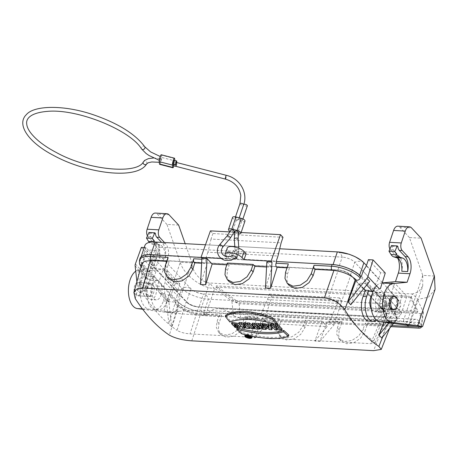 <?xml version="1.0" encoding="UTF-8"?>
<svg xmlns="http://www.w3.org/2000/svg" width="458" height="458" viewBox="0 0 458 458"><rect width="100%" height="100%" fill="white"/><g stroke="black" fill="none" stroke-linecap="round" stroke-linejoin="round"><path stroke-width="0.34" stroke-dasharray="2.29 1.72" d="M423.169 311.331L421.257 325.913L419.677 322.598C418.658 320.497 417.398 319.398 415.893 319.295C413.425 319.272 410.9 321.665 408.313 326.474L417.444 299.343L423.358 312.27C423.169 313.169 422.236 313.593 420.547 313.535L239.105 303.728L231.874 300.992L214.676 288.385L205.545 315.516C209.266 310.764 213.817 308.48 219.199 308.663C222.508 308.864 225.685 310.066 228.731 312.276L233.483 315.762L240.713 318.499L390.995 326.623M421.257 325.913L421.44 326.863M148.959 232.487L149.589 233.162A5.548 2.977 93.1 0 0 150.917 236.895L156.796 243.209A12.475 6.693 93.1 0 1 159.31 258.157L165.149 258.472A12.475 6.693 93.1 0 0 162.636 243.524L161.577 242.385M164.496 242.545L165.556 243.679A12.475 6.693 -86.9 0 1 167.519 260.625L164.645 269.155L150.722 270.506A19.408 10.414 93.1 0 0 140.108 289.696A19.408 10.414 93.1 0 0 149.056 309.207L175.219 312.625L163.54 311.995L180.275 262.274L191.954 262.903L175.219 312.625L179.696 311.228L166.162 312.138M178.626 225.067L166.947 224.431L180.275 262.274C183.24 274.205 201.783 288.569 214.144 288.351L209.672 283.01C201.451 282.66 191.581 271.462 191.954 262.903L185.175 243.662M152.48 284.052A6.652 3.572 -86.9 0 1 153.905 291.626A6.652 3.572 -86.9 0 1 150.167 296.509A6.652 3.572 -86.9 0 1 146.961 289.674A6.652 3.572 -86.9 0 1 150.882 283.221A6.652 3.572 -86.9 0 1 152.48 284.052M410.912 296.44L410.5 297.654L417.501 312.304L417.908 311.096L410.912 296.44L216.21 285.918L237.221 301.33L417.908 311.096M417.501 312.304L236.815 302.538L237.221 301.33M410.5 297.654L215.804 287.126L216.21 285.918M215.804 287.126L236.815 302.538M391.435 245.591L392.065 246.267A5.548 2.977 93.1 0 0 393.393 250.005L399.273 256.314A12.475 6.693 93.1 0 1 401.792 271.268M392.065 246.267L397.905 246.581M389.918 249.055A5.548 2.977 93.1 0 0 390.474 249.845L396.353 256.159A12.475 6.693 -86.9 0 1 397.756 258.226M382.172 282.918L381.52 282.981A19.408 10.414 93.1 0 0 376.533 285.792M434.43 276.008L422.751 275.378L409.423 237.542L421.102 238.171M409.423 237.542L399.8 227.208A8.318 4.465 93.1 0 0 397.802 226.172M383.277 296.526A6.652 3.572 -86.9 0 1 384.703 304.101A6.652 3.572 -86.9 0 1 380.964 308.984A6.652 3.572 -86.9 0 1 377.758 302.148A6.652 3.572 -86.9 0 1 381.68 295.696A6.652 3.572 -86.9 0 1 383.277 296.526M383.438 295.794A6.652 3.572 93.1 0 0 379.51 302.246A6.652 3.572 93.1 0 0 382.716 309.081A6.652 3.572 93.1 0 0 385.069 307.69A6.652 3.572 93.1 0 0 385.625 297.431A6.652 3.572 93.1 0 0 385.035 296.624A6.652 3.572 93.1 0 0 383.438 295.794L393.365 296.332A6.652 3.572 -86.9 0 1 394.962 297.162A6.652 3.572 -86.9 0 1 396.382 304.73A6.652 3.572 -86.9 0 1 392.643 309.619L380.964 308.984M422.751 275.378L406.017 325.1L410.322 322.873L422.717 286.038L422.751 275.378M140.801 283.422A6.652 3.572 -86.9 0 1 142.226 290.99A6.652 3.572 -86.9 0 1 138.488 295.879A6.652 3.572 -86.9 0 1 136.89 295.049A6.652 3.572 -86.9 0 1 135.465 287.475A6.652 3.572 -86.9 0 1 139.203 282.592A6.652 3.572 -86.9 0 1 140.801 283.422M149.589 233.162L155.428 233.477M167.519 260.625L155.84 259.995A12.475 6.693 93.1 0 0 153.877 243.049L147.997 236.74A5.548 2.977 -86.9 0 1 147.442 235.944M164.645 269.155L152.966 268.525L139.043 269.876L150.722 270.506M155.84 259.995L152.966 268.525M166.947 224.431L157.317 214.104A8.318 4.465 93.1 0 0 155.325 213.062M142.696 309.27L163.54 311.995C170.296 312.974 193.602 314.932 205.545 315.516L200.541 310.146L209.672 283.01L412.44 293.973L403.309 321.104L200.541 310.146L179.696 311.228M407.088 325.157L403.309 321.104L409.652 321.963L410.322 322.873M435.1 289.353L428.556 297.156L417.977 299.372L412.44 293.973L418.578 291.878L422.717 286.038M417.444 299.343L417.977 299.372M214.676 288.385L214.144 288.351M135.728 271.193A19.408 10.414 -86.9 0 1 139.043 269.876M205.545 315.516L391.83 325.586M165.149 258.472A12.475 6.693 93.1 0 0 160.048 244.938L157.128 244.068A11.089 5.954 -86.9 0 1 154.581 242.013M159.31 258.157A12.475 6.693 93.1 0 0 154.209 244.624L151.289 243.753A11.089 5.954 -86.9 0 1 149.308 242.419M332.983 264.833A20.518 7.952 -161.4 0 1 359.524 275.705L394.241 312.963A20.518 7.952 18.6 0 1 396.399 318.573A20.518 7.952 18.6 0 1 386.209 321.963L204.005 312.116A20.518 7.952 18.6 0 1 177.458 301.244L142.741 263.985A20.518 7.952 18.6 0 1 140.583 258.375A20.518 7.952 18.6 0 1 150.774 254.986L333.075 264.564M135.219 298.519L143.795 267.775L144.488 268.491A2.771 2.078 137 0 1 142.146 268.159A2.771 2.078 137 0 1 141.831 266.161L142.398 264.443L141.814 264.415L153.401 276.85L153.985 276.884L157.438 280.525L175.586 300.666L176.17 300.7A22.179 8.593 18.6 0 0 204.869 312.448L260.35 315.447L259.76 317.159L247.497 316.495L244.658 324.785L242.774 322.758L244.967 316.696A2.771 1.489 93.1 0 0 246.106 317.898A2.771 1.489 93.1 0 0 247.497 316.495M142.398 264.443A22.179 8.593 18.6 0 1 140.051 258.409M201.056 257.413L206.558 257.711L206.18 257.31L276.26 261.094M361.396 276.283L372.989 288.723L372.406 288.689L375.795 292.33L372.096 294.488M375.583 292.319L379.401 296.412A9.704 5.21 93.1 0 0 375.583 292.319L375.795 292.33M371.341 309.39L374.484 311.692C378.6 312.241 381.869 302.503 379.608 296.423L379.401 296.412M379.608 296.423L382.997 300.064L383.581 300.093L395.174 312.533L394.59 312.505A22.179 8.593 18.6 0 1 396.914 318.596A22.179 8.593 18.6 0 1 385.911 322.237L330.43 319.237L329.84 320.944A2.771 1.489 -86.9 0 1 328.449 322.352A2.771 1.489 -86.9 0 1 327.31 321.15L339.573 321.808L337.38 327.876L336.653 333.905L338.886 338.737L344.542 341.531L351.853 340.512L358.728 335.966L363.08 329.262L365.272 323.199A2.771 1.489 93.1 0 0 366.411 324.401A2.771 1.489 93.1 0 0 367.803 322.999L364.963 331.283L363.08 329.262M244.967 316.696L257.23 317.36L249.942 337.523L264.146 320.829L271.812 296.755L269.327 294.088L267.466 299.618L262.434 310.764L260.722 315.848L330.802 319.638L330.43 319.237M260.722 315.848L260.35 315.447M246.112 253.715L230.225 252.856L228.199 250.681A9.429 3.653 18.6 0 1 227.208 248.104M238.83 248.219L238.95 249.85A1.941 0.819 -4.2 0 1 237.072 250.812A1.941 0.819 -4.2 0 1 235.08 250.131A1.941 0.819 -4.2 0 1 236.935 249.175A1.941 0.819 -4.2 0 1 238.95 249.833A1.941 0.819 -4.2 0 1 238.95 249.85L238.818 252.186A2.908 1.128 -161.4 0 0 238.899 252.043A2.908 1.128 -161.4 0 0 236.5 250.045A2.908 1.128 -161.4 0 0 233.38 250.183A2.908 1.128 -161.4 0 0 237.072 252.484L238.818 252.186L237.656 255.335L236.368 256.285L236.042 255.77L237.072 252.484M226.784 264.856L229.183 264.987L227.38 263.047M266.567 267.008L271.932 267.295L265.468 287.996M266.842 261.827L271.932 267.295M221.162 258.449L228.107 258.827L226.16 256.738A9.429 3.653 18.6 0 1 226.023 256.589M230.74 256.325L230.815 256.99L233.448 258.129A2.908 1.128 -161.4 0 0 234.782 258.507M233.448 258.129C232.721 256.285 232.023 255.65 231.347 256.228L231.502 255.982C233.981 254.551 235.177 252.604 235.08 250.131L234.845 246.965M260.018 324.23L261.558 325.14L260.144 323.583M261.558 325.14L261.381 326.525M261.289 326.52L261.524 325.804M243.564 323.617L245.849 324.991L243.748 322.695M247.108 324.087L250.211 327.344L247.331 327.189L243.467 324.94L245.54 327.092L243.324 326.972L239.076 322.443M258.936 326.726L260.442 327.899L254.814 327.596L253.692 326.44M253.789 326.445L255.346 326.531L252.226 323.153M271.039 325.088L271.325 325.878M272.327 328.541L269.842 328.409L262.955 323.732M268.245 324.728L268.646 324.751L268.399 324.029M277.233 323.457C257.327 317.577 241.687 316.736 230.305 320.921L225.628 315.224M231.828 322.392L233.912 324.659L236.219 324.779L234.96 323.428L238.418 325.295L237.576 325.644M235.859 325.518L234.536 325.317L235.561 326.365L240.822 326.016L238.87 323.491M253.543 327.184L253.904 327.544L251.591 327.418L247.343 322.89M266.705 328.237L263.459 328.06C260.333 327.476 258.988 326.583 259.417 325.375L256.016 323.359M258.879 326.966L259.331 325.443L259.154 326.634M262.881 324.184L265.377 326.869M275.762 326.119L277.273 326.199L275.659 324.419M276.203 324.453L276.678 324.476M282.214 329.073L279.907 328.953L278.39 327.384L276.26 327.27L277.777 328.833L275.464 328.712L271.222 324.178M236.901 327.922L241.939 332.542C263.201 338.033 278.842 338.88 288.866 335.079M245.03 334.89L245.322 335.514C248.127 337.105 250.434 337.54 252.244 336.807M252.072 336.269C249.656 334.661 247.349 334.14 245.139 334.706M322.083 321.121L305.028 320.199L306.831 322.134L281.138 320.743L279.334 318.808L262.279 317.886L267.369 323.354L327.172 326.588L322.083 321.121L314.881 341.033L320.022 341.313L327.31 321.15M244.658 324.785L240.393 331.598L233.591 336.201L226.298 337.243L220.607 334.414L218.317 329.514L218.964 323.394L221.804 315.104A2.771 1.489 -86.9 0 1 220.407 316.507A2.771 1.489 -86.9 0 1 219.268 315.31L200.455 314.32C191.433 313.615 184.265 310.679 178.946 305.509L169.288 335.084M219.268 315.31L217.075 321.373L216.348 327.401L218.581 332.233L224.237 335.027L231.548 334.008L238.423 329.462L242.774 322.758M249.942 337.523L255.077 337.804L262.279 317.886M281.138 320.743L279.277 326.165L277.399 324.15L279.334 318.808M277.399 324.15L276.672 330.178L278.899 335.01L284.555 337.804L291.866 336.785L298.742 332.25L303.099 325.535L305.028 320.199M381.783 338.056L389.895 316.18L390.571 316.947L392.208 321.785L384.067 324.241L365.272 323.199M289.347 285.574L286.937 280.519L287.447 274.279L289.416 267.976L287.023 267.85M229.355 281.83L226.933 276.787L227.449 270.535L229.183 264.987M200.524 284.487L207.073 263.527L201.64 263.23M169.042 279.071L166.632 274.016L167.147 267.775L169.117 261.472L166.718 261.346M363.818 288.551L358.774 283.141L350.759 304.759M369.658 281.304A4.712 3.532 137 0 1 365.255 283.491L358.774 283.141M383.815 322.197L387.05 313.484L380.421 306.368L378.131 312.533C375.881 318.161 372.938 321.001 369.291 321.064M153.401 276.85A16.637 8.925 -86.9 0 1 154.363 276.455L155.72 272.418L156.144 266.917L158.233 260.716L153.59 260.465L147.923 276.105L147.029 276.455L146.176 278.538L148.026 279.231L151.14 279.397L150.424 278.636L148.398 284.813C144.762 295.067 148.718 309.591 155.119 309.488C158.64 309.419 161.405 306.568 163.409 300.929L165.435 294.746L168.807 294.929L175.437 302.045L168.956 301.696A4.712 3.532 137 0 1 166.895 300.791A4.712 3.532 137 0 1 166.157 299.126L168.876 323.743L175.437 302.045M144.488 268.491L137.852 290.446L140.606 293.395L137.887 268.777A4.712 3.532 -43 0 0 138.619 270.443A4.712 3.532 -43 0 0 140.686 271.348L147.167 271.703L153.796 278.819L150.424 278.636M168.956 301.696L161.617 293.813L164.725 293.984L165.435 294.746M387.05 313.484L393.531 313.833L386.186 305.955C389.042 305.497 390.325 303.608 390.027 300.276L389.769 298.742L394.647 283.055L390.004 282.804L387.915 289.009L384.686 294.357L383.329 298.393A16.637 8.925 -86.9 0 1 383.581 300.093M393.531 313.833A4.712 3.532 -43 0 0 397.928 311.652L388.894 322.861M393.536 323.468L400.681 314.606A4.712 3.532 -43 0 0 401.672 312.78L406.841 296.149L394.647 283.055M229.945 231.92L241.126 232.521M230.225 252.856L228.107 258.827M157.375 280.525L157.243 280.514C155.279 280.536 153.705 282.082 152.525 285.145L161.273 294.534C162.218 291.093 162.189 287.79 161.193 284.618M164.725 293.984L164.582 288.259M153.985 276.884L151.14 279.397M369.486 291.202L372.406 288.689M380.421 306.368L383.787 306.551L381.657 312.722C380.409 316.255 378.726 318.751 376.608 320.222M383.787 306.551L383.077 305.784L382.997 300.064M279.277 326.165L278.63 332.279L280.926 337.185L286.616 340.013L293.904 338.972L300.711 334.369L304.976 327.55L306.831 322.134M386.186 305.955L383.077 305.784M201.852 259.211L205.986 259.434L206.558 257.711M221.804 315.104L204.279 314.159A22.161 8.588 18.6 0 1 175.609 302.417L176.17 300.7M328.449 322.352L340.712 323.01A2.771 1.489 -86.9 0 0 342.109 321.608L339.269 329.897L338.622 336.017L340.912 340.918L346.603 343.746L353.897 342.704L360.698 338.101L364.963 331.283M394.59 312.505L393.995 314.222A22.161 8.588 18.6 0 1 396.319 320.308A22.161 8.588 18.6 0 1 385.321 323.943L385.911 322.237M143.795 267.775L141.963 263.522M147.167 271.703L140.606 293.395M153.796 278.819L151.924 285.002C148.552 295.267 152.697 309.808 158.966 309.694C162.418 309.625 165.075 306.763 166.935 301.118L168.807 294.929M161.617 293.813L159.355 292.685L157.306 286.176L162.974 270.535L175.168 283.622L169.162 300.208A4.712 3.532 137 0 0 168.91 302.074L171.63 326.697L168.876 323.743M171.63 326.697L178.265 304.742L178.946 305.509M225.571 268.52L227.449 270.535M288.328 263.888A2.771 1.489 93.1 0 0 289.416 267.976M285.563 272.258L287.447 274.279M168.023 257.385A2.771 1.489 93.1 0 0 169.117 261.472M165.258 265.755L167.147 267.775M218.964 323.394L217.075 321.373M304.976 327.55L303.099 325.535M339.269 329.897L337.38 327.876M340.712 323.01A2.771 1.489 -86.9 0 1 339.573 321.808M210.417 230.866L212.907 233.534L282.987 237.318M212.907 233.534L211.046 239.059L281.126 242.849M211.046 239.059L207.892 252.221L277.972 256.011M207.892 252.221L206.18 257.31M205.986 259.434A2.771 1.489 93.1 0 0 207.073 263.527M271.812 296.755L341.891 300.545L339.407 297.877L337.546 303.402L332.514 314.554L330.802 319.638M264.146 320.829L334.225 324.613L341.891 300.545M269.327 294.088L339.407 297.877M267.466 299.618L337.546 303.402M262.434 310.764L332.514 314.554M257.23 317.36A2.771 1.489 93.1 0 0 258.369 318.562A2.771 1.489 93.1 0 0 259.76 317.159M320.022 341.313L334.225 324.613M385.264 272.985L380.621 272.733L378.531 278.939L375.308 284.286L373.946 288.322A16.637 8.925 93.1 0 0 372.989 288.723M368.421 259.646L380.621 272.733M366.337 265.846L378.531 278.939M363.108 271.193L375.308 284.286M372.6 291.368C375.531 290.996 377.844 290.217 379.545 289.027L380.386 288.672L373.946 288.322M141.814 264.415L143.526 259.325L155.72 272.418M143.526 259.325L143.949 253.824L156.144 266.917M143.949 253.824L146.033 247.623L158.233 260.716M141.39 247.372L153.59 260.465M146.033 247.623L144.236 247.526M137.852 290.446L136.89 281.704M154.363 276.455L147.923 276.105M162.974 270.535L167.617 270.787L165.527 276.987L165.103 282.489L163.746 286.525A16.637 8.925 -86.9 0 1 163.998 288.225M175.168 283.622L179.811 283.874L167.617 270.787M179.811 283.874L177.721 290.08L165.527 276.987M177.721 290.08L177.298 295.576L165.103 282.489M177.298 295.576L175.586 300.666M175.609 302.417A2.771 2.078 -43 0 0 175.924 304.41A2.771 2.078 -43 0 0 178.265 304.742M157.306 286.176L163.746 286.525M406.841 296.149L402.198 295.897L390.004 282.804M402.198 295.897L400.115 302.103L387.915 289.009M400.115 302.103L396.886 307.45L384.686 294.357M396.886 307.45L395.174 312.533M389.895 316.18A2.771 2.078 -43 0 0 393.995 314.222M389.769 298.742L383.329 298.393M255.077 337.804L267.369 323.354M314.881 341.033L327.172 326.588M233.546 325.833L233.912 324.659M234.399 324.602L234.96 323.428M234.433 325.884L234.536 325.317M235.212 327.562L235.561 326.365M251.224 328.598L251.591 327.418M253.68 327.991L253.904 327.544M277.016 327.499L277.273 326.199M279.54 330.132L279.907 328.953M278.023 328.563L278.39 327.384M275.687 328.438L276.26 327.27M275.098 329.892L275.464 328.712M241.595 333.75L241.939 332.542M229.899 322.048L230.305 320.921M269.447 329.583L269.842 328.409M268.365 326.044L268.646 324.751M254.448 328.775L254.814 327.596M260.178 328.432L260.442 327.899M255.095 327.825L255.346 326.531M258.856 328.025L259.32 326.743M245.786 326.497L245.849 324.991M246.925 328.369L247.331 327.189M242.694 325.896L243.467 324.94M245.356 327.464L245.54 327.092M242.958 328.151L243.324 326.972M246.038 335.582C248.333 336.87 250.148 337.191 251.482 336.556C249.971 335.027 248.081 334.523 245.82 335.05L246.038 335.582M247.623 336.933L247.858 335.668C247.394 336.006 247.904 336.309 249.387 336.578L250.658 336.647L248.648 335.09L247.973 335.056L248.539 335.68L246.272 334.964L247.858 335.668L247.303 337.077M246.089 336.246L246.272 334.964M246.61 336.275L247.028 335.004M248.116 336.951L248.539 335.68M248.528 336.974L248.78 335.691M247.721 336.338L247.973 335.056M248.19 336.361L248.648 335.09M250.492 336.996L250.658 336.647M268.949 325.609L269.333 326.663L267.678 325.541L268.949 325.609L268.623 326.783M269.098 328.083L269.333 326.663M267.066 326.703L267.678 325.541M262.497 326.148L263.27 326.955L262.881 326.938C261.707 326.617 261.455 326.348 262.113 326.13L262.497 326.148L262.131 327.327M261.707 326.262L262.113 326.13L261.644 327.298M263.012 328.254L263.27 326.955M248.099 337.145L248.574 335.96L249.593 336.315L248.574 335.96L248.997 336.281L248.746 337.18M249.341 337.598L249.593 336.315M248.803 337.18L249.169 335.995M238.773 219.233L238.761 219.371C237.484 219.914 236.254 219.548 235.069 218.277L235.08 218.134C236.442 217.607 237.673 217.974 238.773 219.233L238.784 219.09C240.061 218.546 241.292 218.913 242.477 220.189L242.465 220.327C241.103 220.859 239.872 220.493 238.773 219.233M232.578 217.355A3.744 1.448 18.6 0 0 236.322 220.121L241.618 221.483A3.744 1.448 -161.4 0 0 244.967 221.105M236.322 220.121L232.246 232.235A3.744 1.448 18.6 0 1 230.208 231.445M232.246 232.235L233.952 232.67M234.542 232.824L237.542 233.597A3.744 1.448 -161.4 0 0 238.326 233.763M234.53 231.473C233.174 231.971 231.943 231.593 230.832 230.345M238.561 232.446C237.112 233.013 235.876 232.618 234.845 231.267M173.359 164.107L174.343 162.086C174.195 163.804 173.845 164.994 173.29 165.664M174.051 160.277L173.668 162.968L173.084 164.033M160.89 156.882C160.764 158.571 160.409 159.762 159.831 160.466L160.89 156.882M161.136 158.846L160.088 162.424L161.136 158.846M159.653 164.348A3.744 0.635 104.5 0 0 161.004 161.605A3.744 0.635 104.5 0 0 161.685 157.455L161.393 155.125A3.744 0.635 -75.5 0 0 161.227 154.77M173.971 165.836A3.744 0.635 104.5 0 0 174.916 160.861L161.685 157.455M174.87 160.483L174.916 160.861M247.354 205.797A1.941 0.75 18.6 0 1 245.276 205.888A1.941 0.75 18.6 0 1 243.679 204.554M205.482 244.767L279.706 248.774L205.482 244.761M155.508 242.064A11.089 5.954 -86.9 0 1 160.008 247.28L342.218 257.127L337.861 270.071L155.651 260.218A9.704 3.761 18.6 0 0 150.831 261.821L155.188 248.883A9.704 3.761 18.6 0 1 160.008 247.28L155.651 260.218M394.241 312.963L398.597 300.024A20.518 7.952 18.6 0 1 400.756 305.629A20.518 7.952 18.6 0 1 390.565 309.024L208.356 299.177A20.518 7.952 18.6 0 1 181.815 288.305L147.098 251.041A20.518 7.952 18.6 0 1 144.94 245.436M382.619 282.878L398.597 300.024A11.089 8.313 -43 0 0 389.483 299.532L385.132 312.47A9.704 3.761 18.6 0 1 386.151 315.121A9.704 3.761 18.6 0 1 381.331 316.73L199.121 306.877A9.704 3.761 18.6 0 1 186.566 301.736L151.856 264.478A9.704 3.761 18.6 0 1 150.831 261.821M363.881 262.76A11.089 8.313 -43 0 0 354.773 262.268L389.483 299.532A9.704 3.761 18.6 0 1 390.508 302.183A9.704 3.761 18.6 0 1 386.46 303.809A9.704 3.761 18.6 0 1 385.688 303.786L203.478 293.939A9.704 3.761 18.6 0 1 192.142 289.885A9.704 3.761 18.6 0 1 190.923 288.798L156.207 251.534A9.704 3.761 18.6 0 1 155.188 248.883M382.298 282.529L366.446 265.514M385.132 312.47L350.416 275.212A9.704 3.761 -161.4 0 0 337.861 270.071M328.363 298.261L147.757 288.494L154.901 260.018L150.087 261.627L151.106 264.272L150.064 261.713C150.545 260.55 152.159 259.989 154.901 260.018L338.302 269.934L328.363 298.261C333.59 299 337.569 301.272 340.305 305.085L350.839 275.069C347.696 272.189 343.517 270.478 338.302 269.934C343.471 270.609 347.651 272.321 350.839 275.069L385.876 312.677L386.821 315.522C386.26 316.633 384.68 317.102 382.087 316.93L386.901 315.322L385.876 312.677L373.762 340.998L375.136 342.83L370.654 343.649L190.041 333.888C184.711 333.47 180.36 332.296 176.988 330.361L186.148 301.879C189.286 304.759 193.465 306.471 198.686 307.015L382.087 316.93L370.654 343.649M147.757 288.494L142.707 291.013L143.537 294.448L151.106 264.272L186.148 301.879C189.251 304.868 193.431 306.579 198.686 307.015L190.041 333.888M350.416 275.212L354.773 262.268A9.704 3.761 -161.4 0 0 342.218 257.127A11.089 5.954 -86.9 0 0 337.529 251.894M143.537 294.448C153.653 310.049 164.806 322.014 176.988 330.361M340.305 305.085C350.061 320.663 361.213 332.634 373.762 340.998M381.165 292.622A9.704 5.21 93.1 0 0 381.033 292.61A9.704 5.21 93.1 0 0 375.308 302.017A9.704 5.21 93.1 0 0 379.985 311.99A9.704 5.21 93.1 0 0 383.409 309.957A9.704 5.21 93.1 0 0 384.216 294.998A9.704 5.21 93.1 0 0 383.363 293.818A9.704 5.21 93.1 0 0 381.165 292.622M157.438 280.525A9.704 5.21 -86.9 0 1 161.25 284.624M155.88 284.332A9.704 5.21 -86.9 0 1 155.817 294.5A9.704 5.21 -86.9 0 1 150.882 299.601A9.704 5.21 -86.9 0 1 148.552 298.393A9.704 5.21 -86.9 0 1 147.694 297.213A9.704 5.21 -86.9 0 1 148.501 282.26A9.704 5.21 -86.9 0 1 151.93 280.227A9.704 5.21 -86.9 0 1 155.88 284.332M161.273 294.534A9.704 5.21 -86.9 0 1 156.252 299.893A9.704 5.21 -86.9 0 1 152.525 285.145M135.665 294.981A6.652 3.572 -86.9 0 1 134.24 287.412A6.652 3.572 -86.9 0 1 137.978 282.523A6.652 3.572 -86.9 0 1 141.184 289.364A6.652 3.572 -86.9 0 1 137.263 295.811A6.652 3.572 -86.9 0 1 135.665 294.981M146.881 295.587A6.652 3.572 -86.9 0 1 146.291 294.78A6.652 3.572 -86.9 0 1 146.846 284.527A6.652 3.572 -86.9 0 1 149.194 283.13A6.652 3.572 -86.9 0 1 152.399 289.966A6.652 3.572 -86.9 0 1 148.478 296.418A6.652 3.572 -86.9 0 1 146.881 295.587M239.105 303.728L240.713 318.499M233.483 315.762L231.874 300.992M418.635 328.117L420.547 313.535M165.556 243.679L162.636 243.524M390.474 249.845L393.393 250.005M396.353 256.159L399.273 256.314M382.144 283.015L381.52 282.981M399.8 227.208L411.479 227.838M150.917 236.895L147.997 236.74M156.796 243.209L153.877 243.049M168.996 214.733L157.317 214.104M419.677 322.598L228.731 312.276M149.056 309.207L142.375 308.847M154.209 244.624L160.048 244.938M151.289 243.753L157.128 244.068M191.793 340.832L200.455 314.32M384.067 324.241L373.591 350.662M365.255 283.491L366.669 285.008M382.607 337.036L390.571 316.947M140.686 271.348L148.026 279.231M400.681 314.606L397.928 311.652M401.672 312.78L390.027 300.276M135.385 263.957L147.029 276.455M135.133 265.823L137.887 268.777M201.749 314.36A2.771 1.489 93.1 0 0 202.888 315.562A2.771 1.489 93.1 0 0 204.279 314.159L204.869 312.448M141.831 266.161A22.161 8.588 18.6 0 1 139.49 260.133M382.791 324.15A2.771 1.489 93.1 0 0 383.93 325.346A2.771 1.489 93.1 0 0 385.321 323.943L367.803 322.999M342.109 321.608L329.84 320.944M169.162 300.208L157.512 287.71M168.91 302.074L166.157 299.126M228.199 250.681L226.16 256.738M148.398 284.813L151.924 285.002M163.409 300.929L166.935 301.118M381.657 312.722L378.131 312.533M262.989 329.233L263.459 328.06M248.912 337.764L249.387 336.578M262.629 327.848L262.881 326.938M241.618 221.483L237.542 233.597M219.714 244.664A1.941 0.584 -139.8 0 0 219.674 244.864A1.941 0.584 -139.8 0 0 221.059 246.553A1.941 0.584 -139.8 0 0 222.68 247.165M227.282 235.71A1.941 0.584 -139.8 0 0 227.237 235.916A1.941 0.584 -139.8 0 0 228.622 237.605A1.941 0.584 -139.8 0 0 230.242 238.217M238.137 238.738A1.941 0.819 -4.2 0 1 236.259 239.7A1.941 0.819 -4.2 0 1 234.267 239.024M174.258 161.903L176.891 162.584A1.941 0.326 -75.5 0 1 176.977 162.767A1.941 0.326 -75.5 0 1 176.622 164.92A1.941 0.326 -75.5 0 1 175.924 166.34M225.399 179.095A1.941 0.326 104.5 0 0 226.2 177.298A1.941 0.326 104.5 0 0 226.367 175.334M239.958 203.741A1.941 0.75 -161.4 0 0 241.744 204.989A1.941 0.75 -161.4 0 0 243.65 204.841L238.761 219.371M144.757 146.749A1.941 1.597 -34 0 0 143.72 146.142A1.941 1.597 -34 0 0 141.728 147.001A1.941 1.597 -34 0 0 141.539 148.919M146.669 163.912A1.941 1.78 33 0 0 145.61 161.159A1.941 1.78 33 0 0 143.411 161.8M174.624 158.537L161.393 155.125M150.774 254.986L150.865 254.7M142.741 263.985L147.098 251.041A11.089 8.313 137 0 1 156.207 251.534L151.856 264.478M177.458 301.244L181.815 288.305A11.089 8.313 137 0 1 190.923 288.798L186.566 301.736M204.005 312.116L208.356 299.177A11.089 5.954 93.1 0 0 203.667 293.944A11.089 5.954 93.1 0 0 203.478 293.939L199.121 306.877M386.209 321.963L390.565 309.024A11.089 5.954 93.1 0 0 385.876 303.791A11.089 5.954 93.1 0 0 385.688 303.786L381.331 316.73M359.524 275.705L359.707 275.161M423.358 312.27L421.446 326.846M393.365 296.332L381.68 295.696M150.882 283.221L139.203 282.592M150.167 296.509L138.488 295.879M409.652 321.963C416.328 324.774 420.249 326.228 421.429 326.308M415.893 319.295L219.199 308.663M236.86 258.094L238.899 252.043M231.353 256.211L233.38 250.183M138.619 270.443L146.171 278.544M393.737 323.497L396.319 320.308L396.914 318.596M389.609 328.34L392.197 321.819M220.607 334.42L218.575 332.245M280.92 337.191L278.899 335.021M340.907 340.924L338.88 338.743M166.895 300.791L159.35 292.691M155.119 309.488L158.966 309.694M246.106 317.898L258.369 318.562M175.924 304.41C182.805 310.753 191.793 314.469 202.888 315.562L220.407 316.507M141.035 266.825L142.146 268.159M366.411 324.401L383.93 325.346L389.603 325.048L393.296 323.766M238.12 326.565L238.418 325.295M251.482 336.55L251.184 337.821M245.814 335.056L245.288 336.246M261.175 327.453L261.701 326.262M247.841 337.197L248.373 336.006M237.656 255.335L236.351 257.104M235.08 218.134L235.504 216.88M159.264 160.271L159.831 160.466M160.214 156.493L160.804 156.693M153.625 157.976L161.044 158.651M159.275 162.292L160.088 162.424M242.465 220.327L242.923 218.958M239.213 217.825L238.784 219.09M140.583 258.375L141.104 256.829M386.46 303.809L203.667 293.944C199.207 293.435 195.366 292.078 192.142 289.885M396.399 318.573L400.756 305.629M386.151 315.121L390.508 302.183M150.035 261.821L142.707 291.013M375.136 342.83L386.821 315.522M374.484 311.692L379.985 311.99M375.657 292.319L381.033 292.61M385.625 297.431L384.216 294.998M385.069 307.69L383.409 309.957M382.716 309.081L392.643 309.619M157.243 280.514L151.93 280.227M156.252 299.893L150.882 299.601M146.291 294.78L147.694 297.213M146.846 284.527L148.501 282.26M149.194 283.13L137.978 282.523M148.478 296.418L137.263 295.811"/><path stroke-width="0.69" d="M421.44 326.863C421.251 327.756 420.312 328.174 418.635 328.117L390.995 326.623M394.807 251.539L388.968 251.219L391.04 254.528A11.089 5.954 -86.9 0 0 393.765 256.864L396.691 257.734A12.475 6.693 93.1 0 1 401.792 271.268L407.631 271.583A12.475 6.693 93.1 0 0 402.53 258.049L399.605 257.178A11.089 5.954 -86.9 0 1 396.88 254.843L394.807 251.539L397.275 245.906L397.905 246.581A5.548 2.977 93.1 0 0 399.239 250.32L405.118 256.629L408.038 256.789L402.158 250.48A5.548 2.977 -86.9 0 1 401.282 242.946L405.278 231.078A8.318 4.465 93.1 0 1 409.481 226.802A8.318 4.465 93.1 0 1 411.479 227.838L421.102 238.171L434.43 276.008L435.1 289.353L422.539 326.68L417.696 325.735L434.43 276.008M161.577 242.385L156.756 237.215A5.548 2.977 93.1 0 1 155.428 233.477L154.798 232.801L152.331 238.429L154.398 241.738A11.089 5.954 -86.9 0 0 154.581 242.013M185.175 243.662L178.626 225.067L168.996 214.733A8.318 4.465 93.1 0 0 167.004 213.697A8.318 4.465 93.1 0 0 162.802 217.974L158.806 229.842A5.548 2.977 93.1 0 0 159.676 237.37L164.496 242.545M409.481 226.802L397.802 226.172A8.318 4.465 93.1 0 0 393.599 230.448L389.603 242.316A5.548 2.977 93.1 0 0 389.918 249.055M407.631 271.583A12.475 6.693 93.1 0 0 405.118 256.629M397.756 258.226A12.475 6.693 -86.9 0 1 398.317 273.1L409.996 273.729A12.475 6.693 93.1 0 0 408.038 256.789M398.317 273.1L395.449 281.63L407.128 282.26L393.204 283.611L382.144 283.015M409.996 273.729L407.128 282.26M395.449 281.63L382.172 282.918M393.932 309.688L392.643 309.619A6.652 3.572 -86.9 0 1 391.046 308.789A6.652 3.572 -86.9 0 1 389.626 301.215A6.652 3.572 -86.9 0 1 393.365 296.332L394.647 296.4A6.652 3.572 93.1 0 0 390.726 302.853A6.652 3.572 93.1 0 0 393.932 309.688A6.652 3.572 93.1 0 0 397.67 304.799A6.652 3.572 93.1 0 0 396.244 297.231A6.652 3.572 93.1 0 0 394.647 296.4M376.533 285.792A19.408 10.414 93.1 0 0 371.02 306.929A19.408 10.414 93.1 0 0 379.854 321.682L406.017 325.1L417.696 325.735L391.533 322.312A19.408 10.414 -86.9 0 1 382.585 302.807A19.408 10.414 -86.9 0 1 393.204 283.611M147.442 235.944A5.548 2.977 -86.9 0 1 147.127 229.212L151.123 217.338A8.318 4.465 93.1 0 1 155.325 213.062L167.004 213.697M391.83 325.586L418.372 326.88L422.539 326.68M408.313 326.474L407.088 325.157M142.375 308.847L137.371 308.577A19.408 10.414 -86.9 0 1 128.429 292.175A19.408 10.414 -86.9 0 1 135.728 271.193M137.371 308.577L142.696 309.27M149.308 242.419A11.089 5.954 -86.9 0 1 148.558 241.423L146.491 238.114L152.331 238.429M146.491 238.114L148.959 232.487L154.798 232.801M388.968 251.219L391.435 245.591L397.275 245.906M141.963 263.522L144.591 261.226L151.592 260.528A2.771 1.489 -86.9 0 1 150.505 256.44A22.161 8.588 18.6 0 0 139.49 260.133L140.051 258.409A22.179 8.593 18.6 0 1 151.077 254.711L201.056 257.413M277.153 267.312A2.771 1.489 -86.9 0 1 276.065 263.224L276.638 261.501L276.26 261.094L277.972 256.011L281.126 242.849L282.987 237.318L280.502 234.651L271.09 261.152L271.978 262.108L270.604 288.271L277.153 267.312L287.023 267.85M276.638 261.501L332.119 264.501A22.179 8.593 18.6 0 1 360.812 276.248L360.223 277.966A2.771 2.078 137 0 1 356.118 279.93L355.419 279.22C349.958 274.525 342.784 271.594 333.911 270.409L315.115 269.367L313.146 275.67L309.03 282.655L302.372 287.361L295.095 288.454L289.347 285.574L287.303 283.387L284.968 278.412L285.563 272.258L288.328 263.888L276.065 263.224M366.904 278.349L369.658 281.304L350.759 304.759L348.006 301.805L366.904 278.349A4.712 3.532 -43 0 0 367.894 276.523L373.064 259.898L368.421 259.646L366.337 265.846L363.108 271.193L361.396 276.283L360.812 276.248M226.023 256.589A9.429 3.653 18.6 0 1 225.17 254.161L227.208 248.104A9.429 3.653 18.6 0 1 234.519 246.896A9.429 3.653 18.6 0 1 244.085 251.539L246.112 253.715L243.988 259.686L271.09 261.152M221.162 258.449L201.005 257.362L201.898 258.318L207.039 258.598L212.134 264.066L226.784 264.856M227.317 279.649L233.03 282.5L240.324 281.43L247.051 276.798L251.27 269.905L253.079 264.438L227.38 263.047L225.571 268.52L224.975 274.68L227.317 279.649L229.338 281.825M253.079 264.438L254.883 266.373L266.567 267.008M270.604 288.271L265.468 287.996L266.842 261.827L271.978 262.108M225.17 254.161A9.429 3.653 18.6 0 1 232.481 252.953A9.429 3.653 18.6 0 1 242.047 257.596L243.988 259.686M234.782 258.507A2.908 1.128 -161.4 0 0 236.78 258.243A2.908 1.128 -161.4 0 0 236.86 258.094A2.908 1.128 -161.4 0 0 234.473 256.102A2.908 1.128 -161.4 0 0 231.347 256.228L226.052 256.594C221.22 254.534 220.098 251.39 222.68 247.165A1.941 0.584 -139.8 0 0 221.575 245.471A1.941 0.584 -139.8 0 0 219.714 244.664C217.911 246.856 217.155 249.324 217.447 252.072C218.208 256.303 220.756 259.062 225.084 260.35L231.187 260.259L236.351 257.104M258.398 324.802L255.827 324.659L259.154 326.634C258.65 327.779 259.926 328.644 262.989 329.233L266.127 329.405L261.993 324.997L259.892 324.882L261.381 326.525L258.398 324.802L258.822 323.508L260.018 324.23M259.892 324.882L260.144 323.583L262.457 323.709L262.881 324.184M238.818 323.743L242.958 328.151L244.967 328.26L242.694 325.896L246.925 328.369L249.639 328.512L245.499 324.104L243.49 323.995L245.786 326.497L241.486 323.886L238.818 323.743L239.076 322.443L241.91 322.598L243.564 323.617M243.49 323.995L243.748 322.695L245.963 322.816L247.108 324.087M253.434 327.733L254.448 328.775L259.869 329.067L258.856 328.025L257.196 327.939L254.076 324.567L251.974 324.453L255.095 327.825L253.434 327.733L253.789 326.445M251.974 324.453L252.226 323.153L254.539 323.279L257.659 326.651L258.936 326.726M268.113 325.323L268.365 326.044L265.932 325.913L264.844 325.146L262.743 325.037L269.447 329.583L271.783 329.708L270.214 325.438L268.113 325.323L268.399 324.029L270.718 324.155L271.039 325.088M271.325 325.878L272.327 328.541L271.783 329.708M262.743 325.037L262.955 323.732L265.279 323.858L266.367 324.625L268.245 324.728M272.063 319.026C253.606 311.675 233.981 310.598 225.342 316.501L225.628 315.224C236.225 309.396 251.866 310.238 272.556 317.76L277.233 323.457L276.621 324.573L272.063 319.026L272.556 317.76M238.87 323.491L231.828 322.392L231.548 323.669L237.17 324.161L240.295 327.201L235.212 327.562L234.301 326.628L234.433 325.884M237.576 325.644L235.859 325.518M355.419 279.22L344.817 309.848C340.139 303.213 333.338 299.223 324.407 297.872L142.615 288.042L136.805 289.078L133.896 292.45L135.219 298.519C145.438 314.463 156.796 326.651 169.288 335.084C175.105 338.29 182.605 340.208 191.793 340.832L373.591 350.662L381.256 349.397L389.609 328.34M344.817 309.848C354.784 325.781 366.142 337.97 378.886 346.414L381.256 349.397M247.091 324.19L247.343 322.89L249.656 323.016L253.904 327.544L253.326 328.712L249.192 324.304L247.091 324.19L251.224 328.598L253.326 328.712M255.827 324.659L256.016 323.359L258.822 323.508M265.377 326.869L266.705 328.237L266.127 329.405M270.964 325.478L275.098 329.892L277.199 330L275.687 328.438L278.023 328.563L279.54 330.132L281.641 330.241L277.502 325.833L275.401 325.718L277.016 327.499L274.68 327.367L273.065 325.592L270.964 325.478L271.222 324.178L273.529 324.304L275.144 326.085L275.762 326.119M275.401 325.718L275.659 324.419L276.203 324.453M276.678 324.476L277.966 324.545L282.214 329.073L281.641 330.241M277.479 328.535L277.777 328.833L277.199 330M283.828 330.458C272.67 333.853 257.024 333.006 236.901 327.922L236.683 329.25C256.72 334.277 272.292 335.124 283.405 331.775L288.317 336.281L288.866 335.079L283.828 330.458L283.405 331.775M252.244 336.807L252.072 336.269M245.139 334.706L244.732 336.155C244.887 334.684 252.507 336.807 251.705 338.01C250.331 338.708 248.225 338.388 245.391 337.042L244.732 336.155M251.27 269.905L253.148 271.926L254.883 266.373M253.148 271.926L249.032 278.911L242.374 283.616L235.103 284.71L229.355 281.83M212.134 264.066L205.665 284.762L200.524 284.487L201.898 258.318M201.64 263.23L194.81 262.863L192.841 269.167L188.725 276.151L182.066 280.857L174.79 281.951L169.042 279.071L166.998 276.884L164.662 271.915L165.258 265.755L168.023 257.385L150.505 256.44L151.077 254.711M151.592 260.528L166.718 261.346M376.608 320.222L373.144 321.27C366.658 321.373 362.833 306.854 366.646 296.612L363.12 296.423L365.404 290.257L363.818 288.551M365.404 290.257L368.776 290.435L369.486 291.202L373.15 291.368M393.536 323.468L381.783 338.056L379.029 335.101L383.815 322.197M363.12 296.423C359.043 306.648 362.679 321.155 369.291 321.064L373.144 321.27M348.006 301.805L356.118 279.93M144.236 247.526L141.39 247.372L135.385 263.957A4.712 3.532 -43 0 0 135.133 265.823L136.89 281.704M201.005 257.362L210.417 230.866L229.945 231.92M241.126 232.521L280.502 234.651M372.096 294.488C369.354 299.406 369.108 304.37 371.341 309.39M366.646 296.612L368.776 290.435M315.115 269.367A2.771 1.489 93.1 0 1 314.028 265.279L311.263 273.644L307.043 280.536L300.316 285.168L293.017 286.239L287.309 283.387M194.81 262.863A2.771 1.489 93.1 0 1 193.723 258.776L190.957 267.146L186.738 274.033L180.011 278.67L172.718 279.735L167.004 276.884M311.263 273.644L313.146 275.67M190.957 267.146L192.841 269.167M373.064 259.898L385.264 272.985L380.386 288.672M388.894 322.861L379.029 335.101M207.039 258.598L205.665 284.762M234.301 326.628L238.126 326.56L234.399 324.602L235.647 325.947L233.546 325.833L231.548 323.669M235.647 325.947L236.219 324.779M249.192 324.304L249.656 323.016M261.993 324.997L262.457 323.709M259.154 326.634L258.879 326.96L258.982 326.531M277.502 325.833L277.966 324.545M273.065 325.592L273.529 324.304M274.68 327.367L275.144 326.085M288.317 336.281C278.43 340.059 262.858 339.218 241.595 333.75L236.683 329.25M225.342 316.501L229.899 322.048C241.314 317.915 256.886 318.757 276.621 324.573M264.844 325.146L265.279 323.858M265.932 325.913L266.367 324.625M270.214 325.438L270.718 324.155M259.869 329.067L260.178 328.432M254.076 324.567L254.539 323.279M257.196 327.939L257.659 326.651M258.856 328.025L259.033 327.533M241.486 323.886L241.91 322.598M245.499 324.104L245.963 322.816M249.639 328.512L250.211 327.344M244.967 328.26L245.54 327.092M267.066 326.703L269.098 328.083L268.623 326.783L267.066 326.703M245.826 337.048L245.288 336.246C247.641 335.703 249.604 336.224 251.184 337.815C250.108 338.473 248.322 338.216 245.826 337.048M261.644 327.298C260.888 327.556 261.18 327.865 262.526 328.226L263.012 328.254L262.131 327.327L261.175 327.453M246.089 336.246L248.528 336.974L247.721 336.338L248.19 336.361L250.079 337.827L248.912 337.764C247.497 337.489 247.068 337.214 247.623 336.933L246.089 336.246L246.135 335.897M246.61 336.275L246.736 335.891M247.721 336.338L247.784 336.029M250.079 337.827L250.658 336.647M248.099 337.145L249.341 337.598L247.841 337.197M228.502 229.469L232.578 217.355A3.744 1.448 18.6 0 1 235.927 216.977L231.851 229.092A3.744 1.448 18.6 0 0 228.502 229.469A3.744 1.448 18.6 0 0 230.208 231.445M238.326 233.763A3.744 1.448 -161.4 0 0 240.891 233.219L244.967 221.105A3.744 1.448 -161.4 0 0 241.223 218.34L235.927 216.977M233.952 232.67L234.542 232.824M240.891 233.219A3.744 1.448 -161.4 0 0 237.147 230.454L231.851 229.092M230.832 230.345L230.855 230.174C232.487 229.727 233.712 230.156 234.53 231.473L230.242 238.217A1.941 0.584 -139.8 0 0 229.137 236.517A1.941 0.584 -139.8 0 0 227.282 235.71L219.714 244.664M238.561 232.338L238.137 238.738A1.941 0.819 -4.2 0 1 238.137 238.738A1.941 0.819 -4.2 0 0 236.122 238.063A1.941 0.819 -4.2 0 0 234.267 239.024L234.845 231.267C236.122 230.689 237.359 231.05 238.561 232.338M175.924 166.34A1.941 0.326 -75.5 0 1 175.838 166.157A1.941 0.326 -75.5 0 1 176.193 164.004A1.941 0.326 -75.5 0 1 176.891 162.584L226.367 175.334A1.941 0.326 104.5 0 0 225.668 176.754A1.941 0.326 104.5 0 0 225.313 178.912A1.941 0.326 104.5 0 0 225.399 179.095L173.29 165.664L173.359 164.107M175.717 164.714L173.084 164.033L174.051 160.277L176.685 160.953A1.941 0.326 -75.5 0 1 176.771 161.136A1.941 0.326 -75.5 0 1 176.307 163.649A1.941 0.326 -75.5 0 1 175.717 164.714A1.941 0.326 -75.5 0 1 175.883 162.75A1.941 0.326 -75.5 0 1 176.685 160.953M172.884 167.754A3.744 0.635 104.5 0 1 172.718 167.405L159.487 163.993A3.744 0.635 104.5 0 0 159.653 164.348L172.884 167.754A3.744 0.635 104.5 0 0 173.971 165.836M159.487 163.993L159.195 161.668A3.744 0.635 -75.5 0 1 159.882 157.512A3.744 0.635 -75.5 0 1 161.227 154.77L174.458 158.182A3.744 0.635 -75.5 0 1 174.624 158.537L174.87 160.483M172.718 167.405L172.426 165.075A3.744 0.635 -75.5 0 1 173.107 160.924A3.744 0.635 -75.5 0 1 174.458 158.182M239.213 217.825L243.673 204.554A1.941 0.75 18.6 0 1 245.585 204.405A1.941 0.75 18.6 0 1 247.366 205.653A1.941 0.75 18.6 0 1 247.354 205.797L242.923 218.958M141.104 256.829L144.94 245.436A20.518 7.952 18.6 0 1 153.499 241.996A20.518 7.952 18.6 0 1 155.13 242.042L205.482 244.767L155.319 242.047A11.089 5.954 -86.9 0 1 155.508 242.064M279.706 248.774L337.34 251.894A11.089 5.954 -86.9 0 1 337.529 251.894L279.706 248.768M382.619 282.878L382.298 282.529M366.446 265.514L363.881 262.76A20.518 7.952 -161.4 0 0 361.299 260.459A20.518 7.952 -161.4 0 0 337.34 251.894L333.075 264.564M399.239 250.32L402.158 250.48M159.676 237.37L156.756 237.215M389.603 242.316L401.282 242.946M393.599 230.448L405.278 231.078M158.806 229.842L147.127 229.212M162.802 217.974L151.123 217.338M379.854 321.682L391.533 322.312M148.558 241.423L154.398 241.738M396.691 257.734L402.53 258.049M391.04 254.528L396.88 254.843M393.765 256.864L399.605 257.178M150.298 260.482L142.615 288.042M324.407 297.872L333.911 270.409M366.669 285.008L372.6 291.368M378.886 346.414L382.607 337.036M314.028 265.279L331.546 266.224L332.119 264.501M332.634 270.312A2.771 1.489 -86.9 0 1 331.546 266.224A22.161 8.588 18.6 0 1 360.223 277.966M193.723 258.776L201.852 259.211M367.894 276.523L379.545 289.027M244.085 251.539L242.047 257.596M262.526 328.226L262.629 327.848M248.642 337.557L248.746 337.18M241.223 218.34L237.147 230.454M226.367 175.334C239.763 178.408 248.156 192.612 243.65 204.841A1.941 0.75 -161.4 0 0 242.053 203.507A1.941 0.75 -161.4 0 0 239.969 203.604A1.941 0.75 -161.4 0 0 239.958 203.741M159.264 160.271L149.05 155.52L146.091 153.499L141.539 148.919A1.941 1.597 -34 0 0 144.041 149.159A1.941 1.597 -34 0 0 144.757 146.749L150.562 151.89L160.214 156.493M141.539 148.924C130.295 130.078 77.757 108.735 47.953 111.323C29.936 112.714 25.94 119.017 26.713 123.9C27.068 128.761 31.001 134.423 38.501 140.881C43.361 144.94 49.292 148.804 56.282 152.48C88.904 170.674 137.703 174.446 143.411 161.8L143.411 161.8A1.941 1.78 33 0 0 144.07 164.348A1.941 1.78 33 0 0 146.669 163.912L146.669 163.912C137.406 179.942 87.593 174.034 53.5 155.399C28.602 142.518 16.07 124.496 26.404 114.58C34.23 105.237 64.017 104.773 92.968 114.632C117.889 123.173 135.15 133.879 144.757 146.749M172.426 165.075L159.195 161.668M150.865 254.7L155.13 242.042A11.089 5.954 -86.9 0 1 155.319 242.047L153.499 241.996M359.707 275.161L363.881 262.76M421.32 326.279L415.074 325.592M141.951 263.556L133.891 292.45M139.49 260.133L139.484 263.814L141.035 266.825M393.296 323.766L393.737 323.497M240.295 327.207L240.828 326.016M252.238 336.819L251.705 338.01M230.242 238.217L222.68 247.165M227.282 235.71L230.855 230.174M238.83 248.219L238.137 238.738M234.845 246.965L234.267 239.024M225.399 179.095C234.238 181.774 239.374 187.253 240.799 195.514L239.969 203.604L235.504 216.88M143.411 161.8L144.654 160.42L148.426 158.611L153.625 157.976M146.669 163.912L148.226 162.767L151.753 161.96L159.275 162.292M361.299 260.459L355.099 256.675L349.214 254.247L337.529 251.894"/></g></svg>
